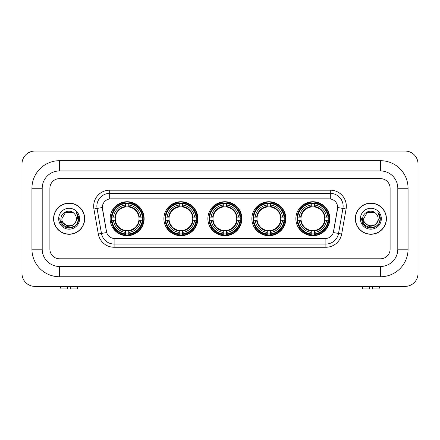 <?xml version="1.0" encoding="UTF-8"?>
<svg xmlns="http://www.w3.org/2000/svg" width="440" height="440" viewBox="0 0 440 440"><rect width="100%" height="100%" fill="white"/><g stroke="black" fill="none" stroke-linecap="round" stroke-linejoin="round"><path stroke-width="0.66" d="M295.867 218.719A16.995 16.995 0 0 0 312.862 235.714A16.995 16.995 0 0 0 329.852 218.719A16.995 16.995 0 0 0 312.862 201.724A16.995 16.995 0 0 0 295.867 218.719M163.889 218.719A16.995 16.995 0 0 0 180.879 235.714A16.995 16.995 0 0 0 197.874 218.719A16.995 16.995 0 0 0 180.879 201.724A16.995 16.995 0 0 0 163.889 218.719M207.878 218.719A16.995 16.995 0 0 0 224.873 235.714A16.995 16.995 0 0 0 241.868 218.719A16.995 16.995 0 0 0 224.873 201.724A16.995 16.995 0 0 0 207.878 218.719M251.873 218.719A16.995 16.995 0 0 0 268.868 235.714A16.995 16.995 0 0 0 285.863 218.719A16.995 16.995 0 0 0 268.868 201.724A16.995 16.995 0 0 0 251.873 218.719M110.149 218.719A16.995 16.995 0 0 0 127.138 235.714A16.995 16.995 0 0 0 144.133 218.719A16.995 16.995 0 0 0 127.138 201.724A16.995 16.995 0 0 0 110.149 218.719M102.322 207.493A8.657 8.657 0 0 0 102.454 209L106.414 231.446A8.657 8.657 0 0 0 114.939 238.596L325.061 238.596A8.657 8.657 0 0 0 333.586 231.446L337.546 209A8.657 8.657 0 0 0 329.021 198.836L110.979 198.836A8.657 8.657 0 0 0 102.322 207.493L102.416 206.212M111.672 220.319A15.554 15.554 0 0 1 111.672 217.113M253.396 220.319A15.554 15.554 0 0 1 253.396 217.113M209.407 220.319A15.554 15.554 0 0 1 209.407 217.113M165.413 220.319A15.554 15.554 0 0 1 165.413 217.113M297.391 220.319A15.554 15.554 0 0 1 297.391 217.113M53.587 218.719A15.554 15.554 0 0 0 69.135 234.267A15.554 15.554 0 0 0 84.689 218.719A15.554 15.554 0 0 0 69.135 203.165A15.554 15.554 0 0 0 53.587 218.719M355.311 218.719A15.554 15.554 0 0 0 370.865 234.267A15.554 15.554 0 0 0 386.414 218.719A15.554 15.554 0 0 0 370.865 203.165A15.554 15.554 0 0 0 355.311 218.719M109.698 190.179L109.698 198.935L330.303 198.935L330.303 193.386A12.826 12.826 0 0 1 342.936 208.439L338.525 233.448A12.826 12.826 0 0 1 325.892 244.046L114.109 244.046A12.826 12.826 0 0 1 101.475 233.448L97.064 208.439A12.826 12.826 0 0 1 109.698 193.386L330.303 193.386L330.303 190.179A16.032 16.032 0 0 1 346.093 208.995L341.682 234.009A16.032 16.032 0 0 1 325.892 247.253L114.109 247.253A16.032 16.032 0 0 1 98.318 234.009L93.907 208.995A16.032 16.032 0 0 1 109.698 190.179L330.303 190.179M325.061 238.596L114.939 238.596M346.093 208.995L337.678 207.515L333.322 232.535L341.682 234.009M98.318 234.009L106.678 232.535L102.322 207.515L97.064 208.439A12.826 12.826 0 0 1 96.872 206.212M390.104 188.254A9.62 9.62 0 0 0 380.485 178.635L59.516 178.635A9.62 9.62 0 0 0 49.896 188.254L49.896 249.178A9.62 9.62 0 0 0 59.516 258.797L380.485 258.797A9.62 9.62 0 0 0 390.104 249.178L390.104 188.254A9.62 9.62 0 0 0 380.485 178.635L59.516 178.635A9.62 9.62 0 0 0 49.896 188.254L49.896 249.178A9.62 9.62 0 0 0 59.516 258.797L380.485 258.797A9.62 9.62 0 0 0 390.104 249.178L390.104 188.254M84.524 218.719A15.389 15.389 0 0 0 69.135 203.324A15.389 15.389 0 0 0 53.746 218.719A15.389 15.389 0 0 0 69.135 234.108A15.389 15.389 0 0 0 84.524 218.719M75.152 222.987L71.88 225.814L67.59 226.413L61.182 221.067M74.69 223.372C70.84 228.575 61.512 225.247 61.886 218.719C61.446 228.069 76.824 228.069 76.384 218.719C76.824 228.069 61.446 228.069 61.886 218.719L65.511 212.443L72.76 212.443L73.882 213.24C69.438 208.582 60.874 212.421 60.951 218.719C60.137 229.906 78.276 230.197 78.573 219.263L78.584 218.719C78.557 216.343 77.77 214.253 76.213 212.454C77.396 214.396 77.814 216.486 77.462 218.719L74.69 223.372A7.249 7.249 0 0 0 76.384 218.719C76.824 228.069 61.446 228.069 61.886 218.719L65.511 212.443M76.384 218.719A7.249 7.249 0 0 0 73.882 213.24M58.68 218.719A10.456 10.456 0 0 0 69.135 229.169A10.456 10.456 0 0 0 79.591 218.719A10.456 10.456 0 0 0 69.135 208.263A10.456 10.456 0 0 0 58.68 218.719M76.213 212.454L78.584 218.994L78.144 215.853L78.584 218.994L78.144 215.853L78.584 218.994L76.285 212.537L78.584 218.994L76.285 212.537L78.584 218.719L77.319 223.443L73.859 226.903L69.135 228.168L64.41 226.903L60.951 223.443L59.686 218.719M76.285 212.537L78.584 218.999M67.535 286.374L67.535 288.937L60.957 288.937L60.346 286.374L60.957 288.937M77.319 288.937L77.924 286.374L77.319 288.937L70.741 288.937L70.741 286.374M386.254 218.719A15.389 15.389 0 0 0 370.865 203.324A15.389 15.389 0 0 0 355.476 218.719A15.389 15.389 0 0 0 370.865 234.108A15.389 15.389 0 0 0 386.254 218.719M376.882 222.987L373.61 225.814L369.32 226.413L362.907 221.067M378.114 218.719C378.554 228.069 363.176 228.069 363.616 218.719L367.241 212.443L374.49 212.443L375.611 213.24C371.162 208.582 362.604 212.421 362.681 218.719C361.867 229.906 380.006 230.197 380.298 219.263L380.314 218.719C380.286 216.343 379.5 214.253 377.944 212.454C379.126 214.396 379.544 216.486 379.192 218.719L376.42 223.372A7.249 7.249 0 0 0 378.114 218.719C378.554 228.069 363.176 228.069 363.616 218.719C363.176 228.069 378.554 228.069 378.114 218.719A7.249 7.249 0 0 0 375.611 213.24M376.42 223.372C372.57 228.575 363.242 225.247 363.616 218.719M360.41 218.719A10.456 10.456 0 0 0 370.865 229.169A10.456 10.456 0 0 0 381.32 218.719A10.456 10.456 0 0 0 370.865 208.263A10.456 10.456 0 0 0 360.41 218.719M377.944 212.454L380.314 218.994L379.874 215.853L380.314 218.994L379.874 215.853L380.314 218.994L378.015 212.537L380.314 218.994L378.015 212.537L380.314 218.719L379.049 223.443L375.59 226.903L370.865 228.168L366.141 226.903L362.681 223.443L361.416 218.719M378.015 212.537L380.314 218.999M128.744 233.899L128.744 234.542A15.906 15.906 0 0 0 142.962 220.319L142.318 220.319A15.263 15.263 0 0 1 128.744 233.899L128.744 232.414A13.789 13.789 0 0 0 140.833 220.319L138.897 220.319A11.864 11.864 0 0 0 128.744 206.965L128.744 203.538A15.263 15.263 0 0 1 142.318 217.113L142.962 217.113A15.906 15.906 0 0 0 128.744 202.895L128.744 203.538M111.964 220.319L111.32 220.319A15.906 15.906 0 0 0 125.538 234.542L125.538 233.899A15.263 15.263 0 0 1 111.964 220.319L113.449 220.319A13.789 13.789 0 0 0 125.538 232.414L125.538 230.472A11.864 11.864 0 0 0 138.897 220.319L139.37 220.319A12.331 12.331 0 0 1 128.744 230.945L128.744 232.414M125.538 203.538L125.538 202.895A15.906 15.906 0 0 0 111.32 217.113L111.964 217.113A15.263 15.263 0 0 1 125.538 203.538L125.538 205.024A13.789 13.789 0 0 0 113.449 217.113L115.385 217.113A11.864 11.864 0 0 0 125.538 230.472L125.538 230.945A12.331 12.331 0 0 1 114.912 220.319L113.449 220.319M111.997 220.319A15.23 15.23 0 0 1 111.997 217.113M128.744 203.572A15.23 15.23 0 0 0 125.538 203.572M142.285 217.113A15.23 15.23 0 0 1 142.285 220.319M142.318 217.113L140.833 217.113A13.789 13.789 0 0 0 128.744 205.024M140.833 220.319L142.318 220.319M125.538 232.414L125.538 233.899M138.897 217.113L140.833 217.113M128.744 230.494L128.744 230.945M125.538 230.472A11.864 11.864 0 0 1 115.385 220.319L114.912 220.319M128.744 233.865A15.23 15.23 0 0 1 125.538 233.865M113.449 217.113L111.964 217.113M125.538 206.943L125.538 205.024M128.744 206.965A11.864 11.864 0 0 0 115.385 217.113L114.912 217.113A12.331 12.331 0 0 1 125.538 206.487M128.744 206.943L128.744 206.487A12.331 12.331 0 0 1 139.37 217.113M113.801 210.062L112.893 210.062A16.676 16.676 0 0 1 143.814 218.719A16.676 16.676 0 0 1 112.893 227.376L113.801 227.376M182.485 233.899L182.485 234.542A15.906 15.906 0 0 0 196.702 220.319L196.059 220.319A15.263 15.263 0 0 1 182.485 233.899L182.485 232.414A13.789 13.789 0 0 0 194.573 220.319L192.638 220.319A11.864 11.864 0 0 0 182.485 206.965L182.485 203.538A15.263 15.263 0 0 1 196.059 217.113L196.702 217.113A15.906 15.906 0 0 0 182.485 202.895L182.485 203.538M165.704 220.319L165.061 220.319A15.906 15.906 0 0 0 179.278 234.542L179.278 233.899A15.263 15.263 0 0 1 165.704 220.319L167.189 220.319A13.789 13.789 0 0 0 179.278 232.414L179.278 230.472A11.864 11.864 0 0 0 192.638 220.319L193.111 220.319A12.331 12.331 0 0 1 182.485 230.945L182.485 232.414M179.278 203.538L179.278 202.895A15.906 15.906 0 0 0 165.061 217.113L165.704 217.113A15.263 15.263 0 0 1 179.278 203.538L179.278 205.024A13.789 13.789 0 0 0 167.189 217.113L169.125 217.113A11.864 11.864 0 0 0 179.278 230.472L179.278 230.945A12.331 12.331 0 0 1 168.652 220.319L167.189 220.319M165.737 220.319A15.23 15.23 0 0 1 165.737 217.113M182.485 203.572A15.23 15.23 0 0 0 179.278 203.572M196.026 217.113A15.23 15.23 0 0 1 196.026 220.319M196.059 217.113L194.573 217.113A13.789 13.789 0 0 0 182.485 205.024M194.573 220.319L196.059 220.319M179.278 232.414L179.278 233.899M192.638 217.113L194.573 217.113M182.485 230.494L182.485 230.945M179.278 230.472A11.864 11.864 0 0 1 169.125 220.319L168.652 220.319M182.485 233.865A15.23 15.23 0 0 1 179.278 233.865M167.189 217.113L165.704 217.113M179.278 206.943L179.278 205.024M182.485 206.965A11.864 11.864 0 0 0 169.125 217.113L168.652 217.113A12.331 12.331 0 0 1 179.278 206.487M182.485 206.943L182.485 206.487A12.331 12.331 0 0 1 193.111 217.113M167.541 210.062L166.634 210.062A16.676 16.676 0 0 1 197.555 218.719A16.676 16.676 0 0 1 166.634 227.376L167.541 227.376M226.479 233.899L226.479 234.542A15.906 15.906 0 0 0 240.697 220.319L240.053 220.319A15.263 15.263 0 0 1 226.479 233.899L226.479 232.414A13.789 13.789 0 0 0 238.568 220.319L236.627 220.319A11.864 11.864 0 0 0 226.479 206.965L226.479 203.538A15.263 15.263 0 0 1 240.053 217.113L240.697 217.113A15.906 15.906 0 0 0 226.479 202.895L226.479 203.538M209.693 220.319L209.049 220.319A15.906 15.906 0 0 0 223.273 234.542L223.273 233.899A15.263 15.263 0 0 1 209.693 220.319L211.178 220.319A13.789 13.789 0 0 0 223.273 232.414L223.273 230.472A11.864 11.864 0 0 0 236.627 220.319L237.105 220.319A12.331 12.331 0 0 1 226.479 230.945L226.479 232.414M223.273 203.538L223.273 202.895A15.906 15.906 0 0 0 209.049 217.113L209.693 217.113A15.263 15.263 0 0 1 223.273 203.538L223.273 205.024A13.789 13.789 0 0 0 211.178 217.113L213.12 217.113A11.864 11.864 0 0 0 223.273 230.472L223.273 230.945A12.331 12.331 0 0 1 212.647 220.319L211.178 220.319M209.726 220.319A15.23 15.23 0 0 1 209.726 217.113M226.479 203.572A15.23 15.23 0 0 0 223.273 203.572M240.02 217.113A15.23 15.23 0 0 1 240.02 220.319M240.053 217.113L238.568 217.113A13.789 13.789 0 0 0 226.479 205.024M238.568 220.319L240.053 220.319M223.273 232.414L223.273 233.899M236.627 217.113L238.568 217.113M226.479 230.494L226.479 230.945M223.273 230.472A11.864 11.864 0 0 1 213.12 220.319L212.647 220.319M226.479 233.865A15.23 15.23 0 0 1 223.273 233.865M211.178 217.113L209.693 217.113M223.273 206.943L223.273 205.024M226.479 206.965A11.864 11.864 0 0 0 213.12 217.113L212.647 217.113A12.331 12.331 0 0 1 223.273 206.487M226.479 206.943L226.479 206.487A12.331 12.331 0 0 1 237.105 217.113M211.53 210.062L210.623 210.062A16.676 16.676 0 0 1 241.549 218.719A16.676 16.676 0 0 1 210.623 227.376L211.53 227.376M270.468 233.899L270.468 234.542A15.906 15.906 0 0 0 284.691 220.319L284.048 220.319A15.263 15.263 0 0 1 270.468 233.899L270.468 232.414A13.789 13.789 0 0 0 282.562 220.319L280.621 220.319A11.864 11.864 0 0 0 270.468 206.965L270.468 203.538A15.263 15.263 0 0 1 284.048 217.113L284.691 217.113A15.906 15.906 0 0 0 270.468 202.895L270.468 203.538M253.688 220.319L253.044 220.319A15.906 15.906 0 0 0 267.262 234.542L267.262 233.899A15.263 15.263 0 0 1 253.688 220.319L255.173 220.319A13.789 13.789 0 0 0 267.262 232.414L267.262 230.472A11.864 11.864 0 0 0 280.621 220.319L281.094 220.319A12.331 12.331 0 0 1 270.468 230.945L270.468 232.414M267.262 203.538L267.262 202.895A15.906 15.906 0 0 0 253.044 217.113L253.688 217.113A15.263 15.263 0 0 1 267.262 203.538L267.262 205.024A13.789 13.789 0 0 0 255.173 217.113L257.114 217.113A11.864 11.864 0 0 0 267.262 230.472L267.262 230.945A12.331 12.331 0 0 1 256.636 220.319L255.173 220.319M253.721 220.319A15.23 15.23 0 0 1 253.721 217.113M270.468 203.572A15.23 15.23 0 0 0 267.262 203.572M284.014 217.113A15.23 15.23 0 0 1 284.014 220.319M284.048 217.113L282.562 217.113A13.789 13.789 0 0 0 270.468 205.024M282.562 220.319L284.048 220.319M267.262 232.414L267.262 233.899M280.621 217.113L282.562 217.113M270.468 230.494L270.468 230.945M267.262 230.472A11.864 11.864 0 0 1 257.114 220.319L256.636 220.319M270.468 233.865A15.23 15.23 0 0 1 267.262 233.865M255.173 217.113L253.688 217.113M267.262 206.943L267.262 205.024M270.468 206.965A11.864 11.864 0 0 0 257.114 217.113L256.636 217.113A12.331 12.331 0 0 1 267.262 206.487M270.468 206.943L270.468 206.487A12.331 12.331 0 0 1 281.094 217.113M255.525 210.062L254.617 210.062A16.676 16.676 0 0 1 285.538 218.719A16.676 16.676 0 0 1 254.617 227.376L255.525 227.376M314.463 233.899L314.463 234.542A15.906 15.906 0 0 0 328.68 220.319L328.036 220.319A15.263 15.263 0 0 1 314.463 233.899L314.463 232.414A13.789 13.789 0 0 0 326.552 220.319L324.616 220.319A11.864 11.864 0 0 0 314.463 206.965L314.463 203.538A15.263 15.263 0 0 1 328.036 217.113L328.68 217.113A15.906 15.906 0 0 0 314.463 202.895L314.463 203.538M297.682 220.319L297.039 220.319A15.906 15.906 0 0 0 311.256 234.542L311.256 233.899A15.263 15.263 0 0 1 297.682 220.319L299.167 220.319A13.789 13.789 0 0 0 311.256 232.414L311.256 230.472A11.864 11.864 0 0 0 324.616 220.319L325.089 220.319A12.331 12.331 0 0 1 314.463 230.945L314.463 232.414M311.256 203.538L311.256 202.895A15.906 15.906 0 0 0 297.039 217.113L297.682 217.113A15.263 15.263 0 0 1 311.256 203.538L311.256 205.024A13.789 13.789 0 0 0 299.167 217.113L301.103 217.113A11.864 11.864 0 0 0 311.256 230.472L311.256 230.945A12.331 12.331 0 0 1 300.63 220.319L299.167 220.319M297.715 220.319A15.23 15.23 0 0 1 297.715 217.113M314.463 203.572A15.23 15.23 0 0 0 311.256 203.572M328.004 217.113A15.23 15.23 0 0 1 328.004 220.319M328.036 217.113L326.552 217.113A13.789 13.789 0 0 0 314.463 205.024M326.552 220.319L328.036 220.319M311.256 232.414L311.256 233.899M324.616 217.113L326.552 217.113M314.463 230.494L314.463 230.945M311.256 230.472A11.864 11.864 0 0 1 301.103 220.319L300.63 220.319M314.463 233.865A15.23 15.23 0 0 1 311.256 233.865M299.167 217.113L297.682 217.113M311.256 206.943L311.256 205.024M314.463 206.965A11.864 11.864 0 0 0 301.103 217.113L300.63 217.113A12.331 12.331 0 0 1 311.256 206.487M314.463 206.943L314.463 206.487A12.331 12.331 0 0 1 325.089 217.113M299.519 210.062L298.611 210.062A16.676 16.676 0 0 1 329.533 218.719A16.676 16.676 0 0 1 298.611 227.376L299.519 227.376M369.259 286.374L369.259 288.937L362.681 288.937L362.076 286.374L362.681 288.937M379.043 288.937L379.654 286.374L379.043 288.937L372.466 288.937L372.466 286.374M59.516 160.683L59.516 170.94L380.485 170.94L380.485 160.683A27.577 27.577 0 0 1 408.062 188.254A27.577 27.577 0 0 0 380.485 160.683L59.516 160.683A27.577 27.577 0 0 0 31.939 188.254L31.939 249.178A27.577 27.577 0 0 0 59.516 276.755L380.485 276.755A27.577 27.577 0 0 0 408.062 249.178L408.062 188.254L397.799 188.254A17.314 17.314 0 0 0 380.485 170.94L59.516 170.94A17.314 17.314 0 0 0 42.202 188.254L42.202 249.178A17.314 17.314 0 0 0 59.516 266.492L380.485 266.492A17.314 17.314 0 0 0 397.799 249.178L397.799 188.254L397.799 249.178L408.062 249.178M418 163.889A12.826 12.826 0 0 0 405.174 151.063L34.826 151.063A12.826 12.826 0 0 0 22 163.889L22 273.548A12.826 12.826 0 0 0 34.826 286.374L405.174 286.374A12.826 12.826 0 0 0 418 273.548L418 163.889M325.892 238.557L325.892 247.253M114.109 247.253L114.109 238.557M93.907 208.995L97.064 208.439M128.744 230.472A11.864 11.864 0 0 0 138.897 220.319M125.538 234.009A15.373 15.373 0 0 0 128.744 234.009M142.428 220.319A15.373 15.373 0 0 0 142.428 217.113M128.744 203.429A15.373 15.373 0 0 0 125.538 203.429M182.485 230.472A11.864 11.864 0 0 0 192.638 220.319M179.278 234.009A15.373 15.373 0 0 0 182.485 234.009M196.174 220.319A15.373 15.373 0 0 0 196.174 217.113M182.485 203.429A15.373 15.373 0 0 0 179.278 203.429M226.479 230.472A11.864 11.864 0 0 0 236.627 220.319M223.273 234.009A15.373 15.373 0 0 0 226.479 234.009M240.163 220.319A15.373 15.373 0 0 0 240.163 217.113M226.479 203.429A15.373 15.373 0 0 0 223.273 203.429M270.468 230.472A11.864 11.864 0 0 0 280.621 220.319M267.262 234.009A15.373 15.373 0 0 0 270.468 234.009M284.158 220.319A15.373 15.373 0 0 0 284.158 217.113M270.468 203.429A15.373 15.373 0 0 0 267.262 203.429M314.463 230.472A11.864 11.864 0 0 0 324.616 220.319M311.256 234.009A15.373 15.373 0 0 0 314.463 234.009M328.152 220.319A15.373 15.373 0 0 0 328.152 217.113M314.463 203.429A15.373 15.373 0 0 0 311.256 203.429M380.485 276.755L380.485 266.492L59.516 266.492L59.516 276.755M31.939 249.178L42.202 249.178L42.202 188.254L31.939 188.254"/></g></svg>
